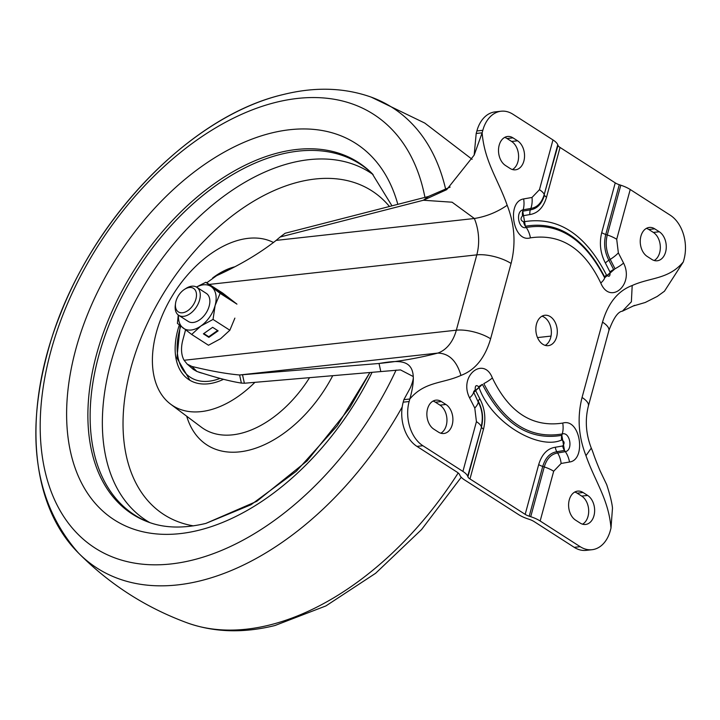 <?xml version="1.0" encoding="UTF-8"?>
<svg xmlns="http://www.w3.org/2000/svg" width="720" height="720" viewBox="0 0 720 720"><rect width="100%" height="100%" fill="white"/><g stroke="black" fill="none" stroke-linecap="round" stroke-linejoin="round"><path stroke-width="1.08" d="M545.211 345.384A15.291 10.665 83.7 0 0 551.358 331.704A15.291 10.665 83.7 0 0 544.383 317.313A15.291 10.665 83.7 0 0 541.989 316.206M550.323 316.656A15.291 10.665 -96.3 0 1 557.253 333.198A15.291 10.665 -96.3 0 1 548.244 345.663A15.291 10.665 -96.3 0 1 542.817 344.277A15.291 10.665 -96.3 0 1 535.887 327.735A15.291 10.665 -96.3 0 1 544.887 315.261A15.291 10.665 -96.3 0 1 550.323 316.656M651.789 259.389L647.217 256.455A15.291 10.665 -96.3 0 1 640.287 239.913A15.291 10.665 -96.3 0 1 649.296 227.439A15.291 10.665 -96.3 0 1 654.723 228.834L659.295 231.768A15.291 10.665 -96.3 0 1 666.225 248.31A15.291 10.665 -96.3 0 1 657.225 260.775A15.291 10.665 -96.3 0 1 651.789 259.389M580.149 523.071L575.577 520.137A15.291 10.665 -96.3 0 1 568.647 503.586A15.291 10.665 -96.3 0 1 577.656 491.121A15.291 10.665 -96.3 0 1 583.083 492.507L587.655 495.441A15.291 10.665 -96.3 0 1 594.585 511.992A15.291 10.665 -96.3 0 1 585.585 524.457A15.291 10.665 -96.3 0 1 580.149 523.071M441.351 401.544L445.923 404.478A15.291 10.665 -96.3 0 1 452.853 421.02A15.291 10.665 -96.3 0 1 443.844 433.494A15.291 10.665 -96.3 0 1 438.417 432.099L433.845 429.165A15.291 10.665 -96.3 0 1 426.915 412.623A15.291 10.665 -96.3 0 1 435.915 400.158A15.291 10.665 -96.3 0 1 441.351 401.544L435.402 402.201L439.974 405.135L445.923 404.478M512.991 137.862L517.563 140.796A15.291 10.665 -96.3 0 1 524.493 157.338A15.291 10.665 -96.3 0 1 515.484 169.812A15.291 10.665 -96.3 0 1 510.057 168.426L505.485 165.492A15.291 10.665 -96.3 0 1 498.555 148.941A15.291 10.665 -96.3 0 1 507.555 136.476A15.291 10.665 -96.3 0 1 512.991 137.862L507.042 138.519A15.291 10.665 83.7 0 0 504.648 137.412M409.14 401.517L403.2 402.174L403.875 399.663L409.824 399.006L409.14 401.517A33.363 23.274 83.7 0 0 422.901 445.734L462.915 471.42A19.467 6.858 15.2 0 1 467.685 476.235L467.928 476.865A8.343 2.943 -164.8 0 0 469.98 478.935L525.177 514.359A8.343 2.943 -164.8 0 0 529.218 516.204L530.73 516.699A19.467 6.858 15.2 0 1 540.162 521.001L580.176 546.678A33.363 23.274 83.7 0 0 592.029 549.711A33.363 23.274 83.7 0 0 610.317 530.631L610.992 528.12C608.706 499.437 595.053 481.617 585.963 455.661C578.439 436.401 577.134 417.006 582.057 397.476L602.523 322.137A25.029 8.82 15.2 0 1 608.85 330.669C613.503 318.132 618.003 311.643 622.368 311.193L631.377 301.797L632.196 285.507C650.592 277.191 668.439 279.585 683.316 261.927L684 259.416A33.363 23.274 83.7 0 0 670.239 215.199L630.225 189.513L616.707 239.274L618.354 252.873L623.565 263.061C634.581 284.787 609.984 305.442 600.777 283.005C584.208 248.463 560.754 233.406 530.415 237.852C513.081 243.171 506.142 201.708 523.629 198.927L532.008 197.46L539.451 189.693A19.467 6.858 15.2 0 1 544.23 194.508L557.748 144.747A19.467 6.858 -164.8 0 0 552.978 139.932L512.955 114.255A33.363 23.274 83.7 0 0 501.111 111.222A33.363 23.274 83.7 0 0 482.823 130.302L482.139 132.813C484.434 161.496 498.087 179.316 507.177 205.272C497.007 212.22 486.072 216.63 474.354 218.493A41.706 29.097 -96.3 0 1 476.802 254.862L456.327 330.192A41.706 29.097 -96.3 0 1 437.787 353.088C448.929 353.34 456.651 360.783 460.944 375.426C442.548 383.742 424.701 381.348 409.824 399.006C421.443 357.615 402.273 359.568 379.026 363.474C400.23 361.305 419.814 357.84 437.787 353.088L239.598 374.985L379.026 363.474L380.808 371.574L400.5 369.9L413.163 376.497M462.915 471.42L476.433 421.659L474.786 408.06L469.575 397.872C458.361 375.57 483.858 355.851 492.354 377.928C509.067 412.56 532.521 427.608 562.725 423.081C580.5 417.726 586.548 460.035 569.511 462.006L561.132 463.473L553.68 471.231L540.162 521.001M654.723 228.834L648.783 229.482A15.291 10.665 83.7 0 0 646.389 228.375M654.183 260.496A15.291 10.665 83.7 0 0 660.33 246.816A15.291 10.665 83.7 0 0 653.355 232.416L659.295 231.768M648.783 229.482L653.355 232.416M582.543 524.178A15.291 10.665 83.7 0 0 588.69 510.498A15.291 10.665 83.7 0 0 581.715 496.098L577.143 493.164A15.291 10.665 83.7 0 0 574.749 492.057M440.811 433.215A15.291 10.665 83.7 0 0 446.949 419.526A15.291 10.665 83.7 0 0 439.974 405.135M435.402 402.201A15.291 10.665 83.7 0 0 433.008 401.094M512.451 169.533A15.291 10.665 83.7 0 0 518.589 155.853A15.291 10.665 83.7 0 0 511.614 141.453L507.042 138.519M630.225 189.513A19.467 6.858 -164.8 0 0 620.793 185.211L607.275 234.972C605.196 243.513 606.186 251.658 610.227 259.389L615.024 268.758L604.665 277.83C584.568 238.797 558.423 222.012 526.239 227.493C518.427 229.959 515.151 211.167 523.152 209.799L530.856 208.449C537.273 207.432 541.737 202.788 544.23 194.508L557.991 145.386A8.343 2.943 -164.8 0 0 560.043 147.447L615.24 182.871A8.343 2.943 -164.8 0 0 619.281 184.716L620.793 185.211M557.748 144.747L557.991 145.386M683.316 261.927L664.452 291.222L657.234 296.442L645.237 302.481L633.51 305.928M585.963 455.661L591.291 448.11C585.846 433.989 584.883 419.958 588.384 406.008A25.029 8.82 15.2 0 0 582.057 397.476M610.992 528.12L612.486 508.113C612.009 502.884 610.083 495.072 606.717 484.686L600.138 470.925C593.073 454.086 593.622 453.411 591.291 448.11M580.176 546.678L574.236 547.335A33.363 23.274 83.7 0 0 586.089 550.368L592.029 549.711M574.236 547.335L534.222 521.649A11.124 3.915 -164.8 0 0 528.831 519.192L528.111 518.958A19.467 6.858 15.2 0 1 518.679 514.656L464.589 479.943A19.467 6.858 15.2 0 1 459.819 475.128L459.702 474.831A11.124 3.915 -164.8 0 0 456.975 472.077L416.952 446.391L422.901 445.734M403.2 402.174A33.363 23.274 83.7 0 0 416.952 446.391M501.111 111.222L495.162 111.879A33.363 23.274 83.7 0 0 476.883 130.959L476.199 133.47L482.139 132.813L474.156 155.142L446.67 189.675L423.378 200.25L452.097 202.203L474.354 218.493L276.165 240.39L280.125 237.015L423.378 200.25L428.373 196.497L450.153 187.074M525.177 514.359L538.695 464.598C541.827 454.257 547.371 448.47 555.345 447.246L562.68 445.968C564.84 443.268 564.498 441.279 561.636 440.001C539.055 450.423 491.175 423.207 478.755 386.802C476.163 384.57 474.993 385.587 475.263 389.862L479.817 398.772C484.875 408.456 486.099 418.581 483.498 429.174L469.98 478.935M403.875 399.663L410.427 387.63C412.803 381.924 413.712 378.045 413.136 375.993M242.595 375.138L244.377 383.238L241.38 383.085L239.598 374.985C226.656 373.878 210.771 371.034 191.952 366.462L187.2 364.113L184.095 360.27A33.363 20.817 122.7 0 1 182.907 339.696L185.571 329.895M206.712 282.816L216.621 275.661C239.508 265.311 259.362 253.557 276.165 240.39M476.199 133.47L474.156 155.142M244.377 383.238L380.808 371.574M241.38 383.085C230.112 381.33 215.289 377.451 196.902 371.457L193.329 369.423L187.2 364.113M280.125 237.015L285.12 233.262L428.373 196.497M372.573 174.015A208.548 130.104 -57.3 0 0 281.016 154.242A208.548 130.104 122.7 0 1 372.573 174.015A208.548 130.104 -57.3 0 0 368.379 170.235A208.548 130.104 -57.3 0 0 210.402 189.558A208.548 130.104 -57.3 0 0 93.807 377.37A208.548 130.104 -57.3 0 0 143.838 520.092A208.548 130.104 -57.3 0 0 149.031 522.324A208.548 130.104 122.7 0 1 105.498 334.296A208.548 130.104 122.7 0 1 281.016 154.242A208.548 130.104 -57.3 0 0 105.498 334.296A208.548 130.104 -57.3 0 0 149.031 522.324M254.907 382.338A95.931 59.85 122.7 0 1 209.115 410.175A95.931 59.85 122.7 0 1 170.613 404.163A95.931 59.85 122.7 0 1 162.342 315.252A95.931 59.85 122.7 0 1 240.201 239.778A95.931 59.85 122.7 0 1 273.537 242.541M223.524 379.305A65.349 40.77 122.7 0 1 213.777 382.824A65.349 40.77 122.7 0 1 189.477 380.034A65.349 40.77 122.7 0 1 179.325 324.99M212.697 277.92A65.349 40.77 122.7 0 1 234.342 266.913M185.526 329.859A54.081 33.741 -57.3 0 0 185.04 331.839M197.874 371.763A54.081 33.741 -57.3 0 0 202.824 373.302M193.914 288.639A14.004 8.739 122.7 0 1 192.87 305.505A14.004 8.739 122.7 0 1 177.993 311.643A14.004 8.739 122.7 0 1 175.527 303.471A14.004 8.739 122.7 0 1 184.644 289.278A14.004 8.739 122.7 0 1 193.914 288.639M184.644 289.278L186.156 288.324A16.686 10.413 122.7 0 1 196.731 287.226A16.686 10.413 122.7 0 1 197.208 287.568A16.686 10.413 122.7 0 1 196.227 307.278A16.686 10.413 122.7 0 1 178.704 315.315A16.686 10.413 122.7 0 1 178.236 314.973A16.686 10.413 122.7 0 1 175.302 305.235L175.527 303.471M187.812 321.12A16.686 10.413 -57.3 0 0 205.542 313.812A16.686 10.413 -57.3 0 0 206.784 293.715A16.686 10.413 -57.3 0 0 205.803 293.085M196.425 287.046L205.857 282.258L222.669 293.049L236.943 304.128L220.131 293.346L211.527 286.857A25.029 15.615 122.7 0 1 215.118 305.451A25.029 15.615 122.7 0 1 200.889 326.007A25.029 15.615 122.7 0 1 183.069 327.978A25.029 15.615 122.7 0 1 178.488 315.162M205.857 282.258L211.527 286.857A25.029 15.615 -57.3 0 0 196.506 287.091M220.131 293.346L215.118 305.451L213.039 319.437L200.889 326.007L191.673 334.458L177.399 323.379L178.263 315M221.049 292.554L215.568 289.035L227.232 297.36L221.049 292.554L220.716 293.04M234.873 318.123L229.851 330.228L213.039 319.437M208.881 337.356L218.133 330.849L212.643 327.33L203.391 333.837L208.881 337.356L208.764 336.735L217.611 330.516M229.851 330.228L220.644 338.679L208.485 345.249L191.673 334.458M203.796 333.549L208.764 336.735M539.451 189.693L552.978 139.932M507.177 205.272C514.701 224.532 515.997 243.927 511.083 263.457L490.617 338.787C485.037 357.894 475.146 370.107 460.944 375.426M602.523 322.137C608.103 303.03 617.994 290.826 632.196 285.507M583.083 492.507L577.143 493.164M581.715 496.098L587.655 495.441M511.614 141.453L517.563 140.796M532.008 197.46A19.467 13.95 83.8 0 1 530.856 208.449L530.361 209.844C537.138 208.773 541.836 203.877 544.473 195.147A8.343 2.943 15.2 0 0 546.516 197.208L560.043 147.447M523.629 198.927A19.467 13.887 76.4 0 1 523.152 209.799L522.747 211.185L530.361 209.844A8.343 5.976 83.8 0 0 529.866 214.56C537.867 213.291 543.42 207.504 546.516 197.208M530.415 237.852A19.467 13.887 -103.6 0 0 526.239 227.493L525.375 226.251L522.747 211.185A8.343 5.949 76.4 0 0 522.54 215.838L529.866 214.56M600.777 283.005A19.467 6.102 -25.1 0 0 604.665 277.83L604.8 277.227C584.442 237.69 557.973 220.707 525.375 226.251A8.343 5.949 -103.6 0 1 523.584 221.805C520.569 220.464 520.227 218.475 522.54 215.838M623.565 263.061A19.467 6.102 154.9 0 1 615.024 268.758L604.8 277.227A8.343 2.619 -25.1 0 1 606.465 275.004C585.225 233.757 557.595 216.018 523.584 221.805M618.354 252.873A19.467 7.218 150.8 0 1 610.227 259.389L608.877 260.235C604.611 252.081 603.576 243.495 605.763 234.477L607.275 234.972A19.467 6.858 -164.8 0 1 616.707 239.274M553.68 471.231A19.467 6.858 -164.8 0 0 544.257 466.938L530.73 516.699M561.132 463.473A19.467 13.95 -96.2 0 0 557.631 452.997C551.205 454.014 546.75 458.658 544.257 466.938L542.736 466.443L529.218 516.204M569.511 462.006A19.467 13.887 -103.6 0 0 565.335 451.647L557.631 452.997L556.848 451.737C550.071 452.817 545.364 457.713 542.736 466.443A8.343 2.943 -164.8 0 1 538.695 464.598M562.725 423.081A19.467 13.887 76.4 0 1 562.248 433.953C570.051 431.487 573.327 450.279 565.335 451.647L564.471 450.405L556.848 451.737A8.343 5.976 -96.2 0 1 555.345 447.246M492.354 377.928A19.467 6.102 154.9 0 1 483.813 383.616C503.91 422.649 530.055 439.434 562.248 433.953L561.843 435.339A8.343 5.949 -103.6 0 0 561.636 440.001M469.575 397.872A19.467 6.102 -25.1 0 0 473.463 392.688L482.409 384.363C502.767 423.891 529.245 440.883 561.843 435.339L564.471 450.405A8.343 5.949 76.4 0 1 562.68 445.968M474.786 408.06A19.467 7.218 -29.2 0 0 478.251 402.057L473.598 392.085A8.343 2.619 154.9 0 1 475.263 389.862M476.433 421.659A19.467 6.858 15.2 0 1 481.203 426.474C483.282 417.933 482.301 409.788 478.251 402.057L473.598 392.085L482.409 384.363A8.343 2.619 -25.1 0 0 478.755 386.802M467.685 476.235L481.455 427.104A8.343 2.943 -164.8 0 0 483.498 429.174M490.617 338.787A25.029 8.82 -164.8 0 0 456.327 330.192L184.095 360.27M511.083 263.457A25.029 8.82 -164.8 0 0 476.802 254.862L209.214 284.418M476.883 130.959L482.823 130.302M609.957 271.944A8.343 2.619 154.9 0 1 613.62 269.505L608.877 260.235A8.343 3.096 150.8 0 0 605.394 263.034L609.957 271.944C610.362 276.327 609.201 277.353 606.465 275.004M615.24 182.871L601.722 232.641A8.343 2.943 15.2 0 0 605.763 234.477L619.281 184.716M601.722 232.641C599.139 243.27 600.363 253.404 605.394 263.034M467.928 476.865L481.455 427.104C483.642 418.095 482.598 409.509 478.332 401.346A8.343 3.096 150.8 0 1 479.817 398.772M191.952 366.462L196.902 371.457M537.507 337.581L551.025 336.087M389.457 206.487A192.375 120.024 -57.3 0 0 299.115 181.908A192.375 120.024 -57.3 0 0 126.423 387.729A192.375 120.024 -57.3 0 0 193.41 525.87M373.113 174.573A206.856 129.051 -57.3 0 0 291.69 162.774A206.856 129.051 -57.3 0 0 106.002 384.093A206.856 129.051 -57.3 0 0 149.76 522.585M332.739 375.687A110.538 68.967 122.7 0 1 248.895 450.198A110.538 68.967 122.7 0 1 186.705 416.223M170.613 404.163L201.312 427.167A98.712 61.587 -57.3 0 0 240.93 433.35A98.712 61.587 -57.3 0 0 309.564 377.667M372.15 173.592A209.025 130.401 -57.3 0 0 279.207 152.613A209.025 130.401 -57.3 0 0 102.87 334.26A209.025 130.401 -57.3 0 0 148.473 522.126A209.025 130.401 122.7 0 1 102.87 334.26A209.025 130.401 122.7 0 1 279.207 152.613A209.025 130.401 122.7 0 1 372.15 173.592L391.968 205.839L372.15 173.592M198.828 530.253A223.614 139.509 -57.3 0 0 372.078 372.321A223.614 139.509 122.7 0 1 198.828 530.253A223.614 139.509 122.7 0 1 70.56 372.303A223.614 139.509 122.7 0 1 271.287 133.056A223.614 139.509 -57.3 0 0 70.56 372.303A223.614 139.509 -57.3 0 0 198.828 530.253M397.818 204.336A223.614 139.509 -57.3 0 0 271.287 133.056A223.614 139.509 122.7 0 1 397.818 204.336M192.573 560.079A257.724 160.785 -57.3 0 0 396.09 370.071A257.724 160.785 122.7 0 1 192.573 560.079A257.724 160.785 122.7 0 1 44.739 378.036A257.724 160.785 122.7 0 1 276.093 102.294A257.724 160.785 -57.3 0 0 44.739 378.036A257.724 160.785 -57.3 0 0 192.573 560.079M424.935 197.379A257.724 160.785 -57.3 0 0 276.093 102.294A257.724 160.785 122.7 0 1 424.935 197.379M200.43 580.806A273.537 170.658 -57.3 0 0 402.201 406.953A273.537 170.658 122.7 0 1 200.43 580.806A273.537 170.658 122.7 0 1 78.489 553.041A273.537 170.658 -57.3 0 0 200.43 580.806M445.68 189.387A273.537 170.658 -57.3 0 0 371.115 97.092A273.537 170.658 122.7 0 1 445.68 189.387M269.388 625.068A273.537 170.658 -57.3 0 0 458.19 472.959A273.537 170.658 -57.3 0 1 269.388 625.068A273.537 170.658 -57.3 0 1 187.344 622.908A273.537 170.658 -57.3 0 0 269.388 625.068M180.747 326.151A62.568 39.033 -57.3 0 0 220.086 378.387M634.599 305.343L622.377 311.193M608.85 330.669L588.384 406.008M205.848 523.413L251.037 504.729L296.361 471.222L337.248 425.799L369.891 372.51L349.704 407.934L307.125 460.881L256.779 501.318L205.848 523.413C183.78 528.642 164.646 528.21 148.473 522.126M371.115 97.092C344.133 87.561 314.919 86.688 283.482 94.482C185.913 116.838 82.998 228.834 49.518 345.393C24.318 433.269 33.975 502.488 78.489 553.041C109.611 584.379 145.89 607.662 187.344 622.908C145.89 607.662 109.611 584.379 78.489 553.041C27.684 502.38 23.157 405.765 60.768 313.227C101.79 208.233 195.201 115.083 283.482 94.482C314.919 86.688 344.133 87.561 371.115 97.092L424.782 123.075L472.131 159.318L424.782 123.075L371.115 97.092M461.241 477.261L421.578 529.542L375.624 573.282L325.89 605.934L274.968 625.518C243.531 633.312 214.326 632.439 187.344 622.908C214.326 632.439 243.531 633.312 274.968 625.518L325.89 605.934L375.615 573.282L421.578 529.542L461.241 477.261M227.817 270.243L221.733 273.24M180.18 325.692L176.931 358.011L189.936 380.313M178.704 315.315L188.28 321.453M196.731 287.226L206.307 293.373"/></g></svg>

